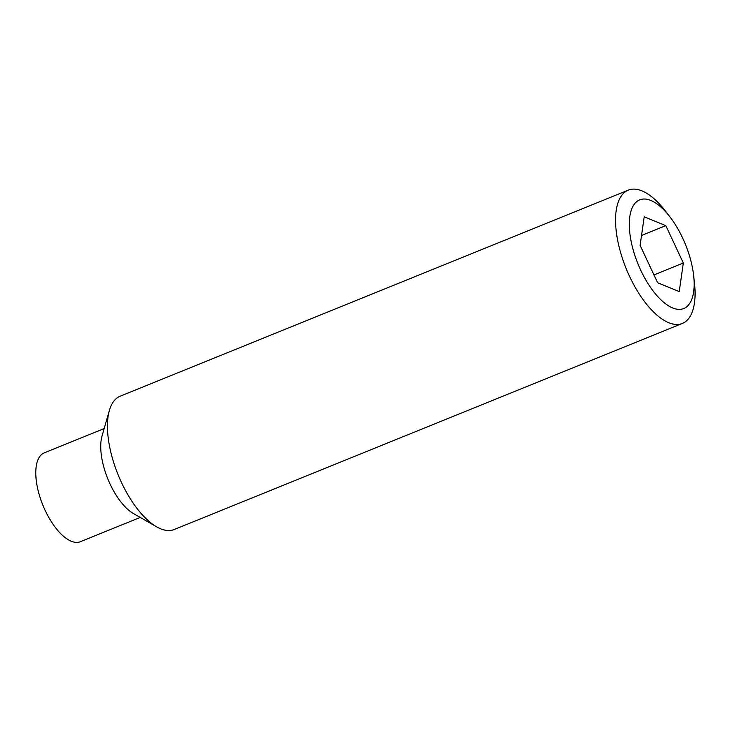 <?xml version="1.0" encoding="UTF-8"?>
<svg xmlns="http://www.w3.org/2000/svg" width="731" height="731" viewBox="0 0 731 731"><rect width="100%" height="100%" fill="white"/><g stroke="black" fill="none" stroke-linecap="round" stroke-linejoin="round"><path stroke-width="1.1" d="M104.167 428.558L44.28 452.845A47.954 20.98 67.9 0 0 37.345 487.093A47.954 20.98 67.9 0 0 80.319 541.717L140.215 517.429M669.879 216.805L665.329 210.921A71.93 31.47 67.9 0 0 628.294 190.133L120.186 396.184A71.93 31.47 67.9 0 0 109.412 410.356L102.038 435.959A47.954 20.98 67.9 0 0 102.285 460.758A47.954 20.98 67.9 0 0 133.526 513.61L156.653 526.832A71.93 31.47 67.9 0 0 174.252 529.5L682.352 323.449A71.93 31.47 67.9 0 0 694.45 282.733L693.618 275.34A58.635 25.649 67.9 0 0 692.23 266.66A58.635 25.649 67.9 0 0 669.879 216.805A58.635 25.649 67.9 0 0 637.798 200.842A58.635 25.649 67.9 0 0 631.209 241.733A58.635 25.649 67.9 0 0 670.099 306.737A58.635 25.649 67.9 0 0 693.618 275.34M109.412 410.356A71.93 31.47 67.9 0 0 109.787 447.555A71.93 31.47 67.9 0 0 156.653 526.832M628.294 190.133A71.93 31.47 67.9 0 0 617.896 241.504A71.93 31.47 67.9 0 0 682.352 323.449M665.813 225.632L644.203 216.805L640.109 245.369L657.626 282.76L679.236 291.587L683.33 263.023L665.813 225.632L641.526 235.483M653.962 274.929L683.33 263.023"/></g></svg>
